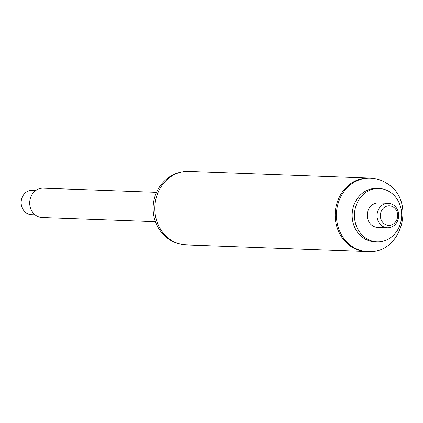 <?xml version="1.0" encoding="UTF-8"?>
<svg xmlns="http://www.w3.org/2000/svg" width="423" height="423" viewBox="0 0 423 423"><rect width="100%" height="100%" fill="white"/><g stroke="black" fill="none" stroke-linecap="round" stroke-linejoin="round"><path stroke-width="0.63" d="M366.355 251.511A36.748 32.513 92.1 0 1 335.212 213.594A36.748 32.513 92.1 0 1 369.052 178.067A36.748 32.513 92.1 0 0 335.328 211.643A36.748 32.513 92.1 0 0 362.913 251.177A36.748 32.513 92.1 0 0 366.355 251.511L367.587 251.558C402.305 254.376 416.629 200.121 386.537 183.196C381.551 180.05 376.132 178.358 370.284 178.109A36.748 32.513 92.1 0 0 336.444 213.641A36.748 32.513 92.1 0 0 367.587 251.558M156.51 192.328L43.241 188.166A14.699 13.007 92.1 0 0 29.705 202.379A14.699 13.007 92.1 0 0 42.163 217.544L155.431 221.705M393.247 204.838A12.251 10.839 92.1 0 0 388.319 203.289A12.251 10.839 92.1 0 0 377.041 215.133A12.251 10.839 92.1 0 0 387.42 227.77A12.251 10.839 92.1 0 0 398.292 218.807A12.251 10.839 92.1 0 0 393.247 204.838M388.319 203.289L378.511 202.929A12.251 10.839 92.1 0 0 367.233 214.773A12.251 10.839 92.1 0 0 377.612 227.41L387.42 227.77M393.311 207.021A9.798 8.671 92.1 0 0 380.34 215.709A9.798 8.671 92.1 0 0 393.385 223.989A9.798 8.671 92.1 0 0 393.311 207.021M379.04 188.484L376.75 188.399A26.702 23.63 92.1 0 0 352.158 214.218A26.702 23.63 92.1 0 0 374.789 241.771L377.083 241.856A26.702 23.63 92.1 0 0 400.771 222.318A26.702 23.63 92.1 0 0 389.779 191.862A26.702 23.63 92.1 0 0 379.04 188.484A26.702 23.63 92.1 0 0 354.453 214.302A26.702 23.63 92.1 0 0 377.083 241.856M35.072 214.831L31.529 214.704A12.251 10.839 -87.9 0 1 21.15 202.062A12.251 10.839 -87.9 0 1 32.428 190.223L35.971 190.35M182.551 244.552A36.748 32.513 92.1 0 0 185.993 244.891L182.165 244.515C172.156 242.696 164.357 237.393 158.768 228.605C154.913 222.255 153.026 215.307 153.1 207.767C153.29 199.286 155.876 191.693 160.856 184.994C168.063 175.883 177.337 171.363 188.69 171.442A36.748 32.513 92.1 0 0 154.966 205.023A36.748 32.513 92.1 0 0 182.551 244.552M185.993 244.891L366.329 251.511M188.69 171.442L369.025 178.067M369.052 178.067L370.284 178.109"/></g></svg>

